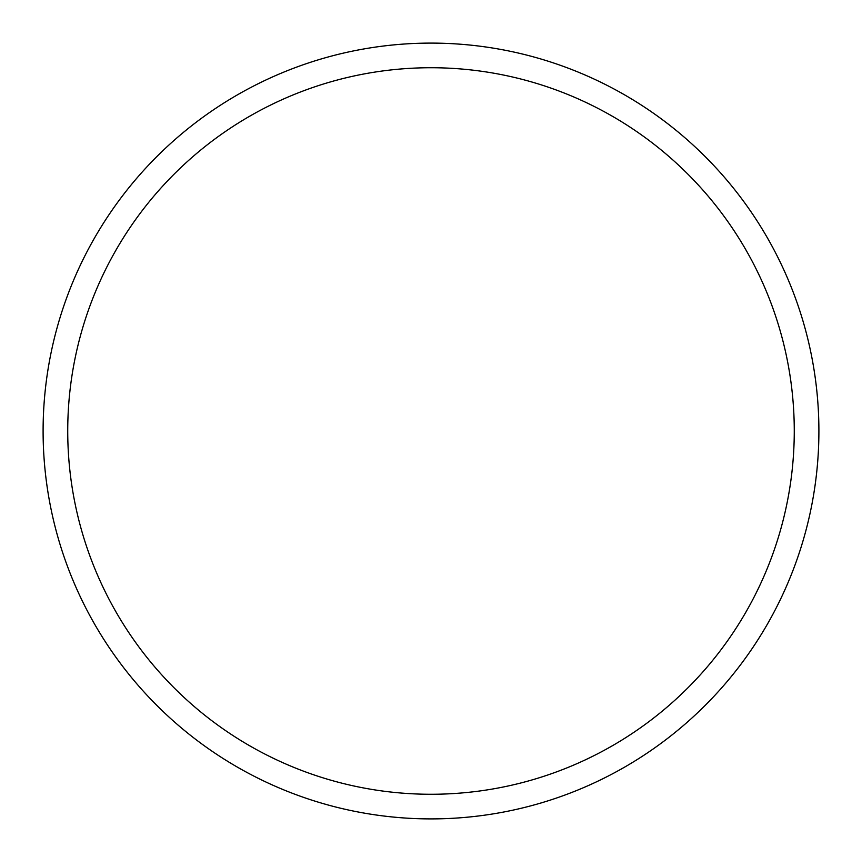 <?xml version="1.0" encoding="UTF-8"?>
<svg xmlns="http://www.w3.org/2000/svg" width="862" height="862" viewBox="0 0 862 862"><rect width="100%" height="100%" fill="white"/><g stroke="black" fill="none" stroke-linecap="round" stroke-linejoin="round"><path stroke-width="1.29" d="M818.9 431A387.9 387.9 0 0 0 431 43.1A387.9 387.9 0 0 0 43.1 431A387.9 387.9 0 0 0 431 818.9A387.9 387.9 0 0 0 818.9 431M794.268 431A363.268 363.268 0 0 0 431 67.732A363.268 363.268 0 0 0 67.732 431A363.268 363.268 0 0 0 431 794.268A363.268 363.268 0 0 0 794.268 431"/></g></svg>
